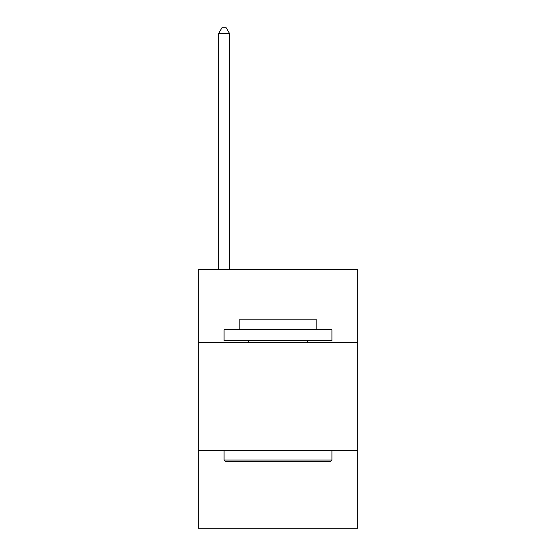 <?xml version="1.0" encoding="UTF-8"?>
<svg xmlns="http://www.w3.org/2000/svg" width="556" height="556" viewBox="0 0 556 556"><rect width="100%" height="100%" fill="white"/><g stroke="black" fill="none" stroke-linecap="round" stroke-linejoin="round"><path stroke-width="0.83" d="M357.807 342.704L357.807 269.375L198.193 269.375L198.193 342.704L357.807 342.704L357.807 528.2L198.193 528.2L198.193 342.704M357.807 450.555L198.193 450.555M225.375 461.334L224.075 460.041L331.925 460.041L330.625 461.334L225.375 461.334M331.925 329.764L331.925 340.55L224.075 340.55L224.075 329.764L331.925 329.764M239.177 329.764L239.177 319.846L316.823 319.846L316.823 329.764M331.925 450.555L331.925 460.041M224.075 450.555L224.075 460.041M307.336 340.55L307.336 342.704M248.664 340.55L248.664 342.704M229.468 269.375L229.468 33.409L218.689 33.409L218.689 269.375M218.689 33.409L221.92 27.8L226.236 27.8L229.468 33.409"/></g></svg>
